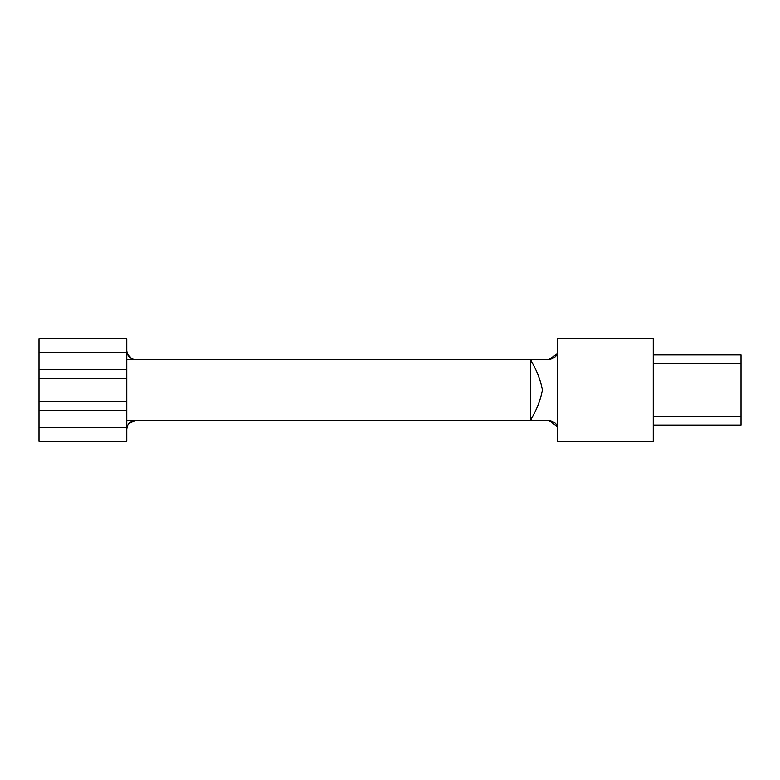 <?xml version="1.0" encoding="UTF-8"?>
<svg xmlns="http://www.w3.org/2000/svg" width="780" height="780" viewBox="0 0 780 780"><rect width="100%" height="100%" fill="white"/><g stroke="black" fill="none" stroke-linecap="round" stroke-linejoin="round"><path stroke-width="1.17" d="M653.25 390L653.25 338.666L557.602 338.666L557.602 441.334L653.25 441.334L653.25 390M39 352.54L39 338.666L126.75 338.666L126.75 352.54L39 352.54L39 427.459L126.75 427.459L126.75 441.334L39 441.334L39 427.459M127.12 353.369L131.664 358.702M133.341 359.327L135.525 359.599C131.596 359.385 128.846 357.474 127.286 353.857L126.75 353.857M531.277 361.306L530.4 359.599L530.4 420.401L531.277 418.694C536.806 409.675 540.52 400.101 542.441 389.981C540.501 379.85 536.786 370.295 531.277 361.306L531.277 359.599L548.827 359.599L557.037 353.935M126.75 429.175L127.286 426.143C128.846 422.526 131.596 420.615 135.525 420.401L531.277 420.401L531.277 418.694M557.173 426.475L548.827 420.401L531.277 420.401M126.75 420.401L135.525 420.401L128.729 423.618M39 410.26L126.75 410.26L126.75 369.74L39 369.74M127.286 426.143L126.75 426.143M126.75 401.485L39 401.485M126.75 378.514L39 378.514M127.286 353.857L126.75 350.825M531.277 359.599L126.75 359.599M126.75 410.26L126.75 427.459M126.75 352.54L126.75 369.74M653.25 354.9L741 354.9L741 425.1L653.25 425.1M548.827 359.599C554.804 358.449 557.729 355.524 557.602 350.825M557.602 429.175C557.729 424.466 554.804 421.541 548.827 420.401M653.25 416.325L741 416.325M741 363.675L653.25 363.675"/></g></svg>
